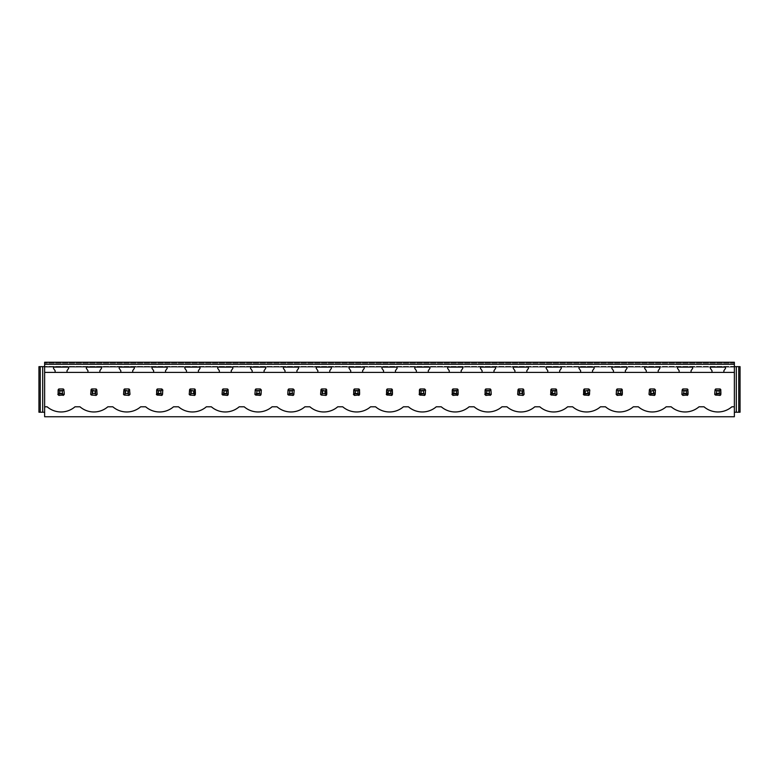 <?xml version="1.0" encoding="UTF-8"?>
<svg xmlns="http://www.w3.org/2000/svg" width="779" height="779" viewBox="0 0 779 779"><rect width="100%" height="100%" fill="white"/><g stroke="black" fill="none" stroke-linecap="round" stroke-linejoin="round"><path stroke-width="0.58" stroke-dasharray="3.9 2.92" d="M44.637 372.401L44.637 412.227L44.637 367.094L734.363 367.094L44.637 366.646L44.637 416.755L734.363 416.755L734.363 362.245L44.637 362.245L44.637 367.094L734.363 367.094L44.637 367.094L44.637 366.451L44.637 372.401L734.363 372.401L734.363 366.451L734.363 412.227L734.363 372.401M87.959 372.401L87.959 370.697L86.342 368.389L86.342 367.094L101.474 367.094L101.474 368.389L99.858 370.697L99.858 372.401M120.803 372.401L120.803 370.697L119.187 368.389L119.187 367.094L134.309 367.094L134.309 368.389L132.693 370.697L132.693 372.401M153.648 372.401L153.648 370.697L152.032 368.389L152.032 367.094L167.154 367.094L167.154 368.389L165.537 370.697L165.537 372.401M186.493 372.401L186.493 370.697L184.876 368.389L184.876 367.094L199.999 367.094L199.999 368.389L198.382 370.697L198.382 372.401M219.337 372.401L219.337 370.697L217.721 368.389L217.721 367.094L232.843 367.094L232.843 368.389L231.227 370.697L231.227 372.401M252.172 372.401L252.172 370.697L250.556 368.389L250.556 367.094L265.688 367.094L265.688 368.389L264.071 370.697L264.071 372.401M285.017 372.401L285.017 370.697L283.4 368.389L283.4 367.094L298.532 367.094L298.532 368.389L296.916 370.697L296.916 372.401M317.861 372.401L317.861 370.697L316.245 368.389L316.245 367.094L331.377 367.094L331.377 368.389L329.76 370.697L329.76 372.401M350.706 372.401L350.706 370.697L349.089 368.389L349.089 367.094L364.221 367.094L364.221 368.389L362.605 370.697L362.605 372.401M383.55 372.401L383.55 370.697L381.934 368.389L381.934 367.094L397.066 367.094L397.066 368.389L395.45 370.697L395.45 372.401M416.395 372.401L416.395 370.697L414.779 368.389L414.779 367.094L429.911 367.094L429.911 368.389L428.294 370.697L428.294 372.401M449.24 372.401L449.24 370.697L447.623 368.389L447.623 367.094L462.755 367.094L462.755 368.389L461.139 370.697L461.139 372.401M482.084 372.401L482.084 370.697L480.468 368.389L480.468 367.094L495.6 367.094L495.6 368.389L493.983 370.697L493.983 372.401M514.929 372.401L514.929 370.697L513.312 368.389L513.312 367.094L528.444 367.094L528.444 368.389L526.828 370.697L526.828 372.401M547.773 372.401L547.773 370.697L546.157 368.389L546.157 367.094L561.279 367.094L561.279 368.389L559.663 370.697L559.663 372.401M580.618 372.401L580.618 370.697L579.001 368.389L579.001 367.094L594.124 367.094L594.124 368.389L592.507 370.697L592.507 372.401M613.462 372.401L613.462 370.697L611.846 368.389L611.846 367.094L626.968 367.094L626.968 368.389L625.352 370.697L625.352 372.401M646.307 372.401L646.307 370.697L644.691 368.389L644.691 367.094L659.813 367.094L659.813 368.389L658.197 370.697L658.197 372.401M679.142 372.401L679.142 370.697L677.526 368.389L677.526 367.094L692.658 367.094L692.658 368.389L691.041 370.697L691.041 372.401M711.987 372.401L711.987 370.697L710.37 368.389L710.37 367.094L725.502 367.094L725.502 368.389L723.886 370.697L723.886 372.401M55.114 372.401L55.114 370.697L53.498 368.389L53.498 367.094L68.63 367.094L68.63 368.389L67.013 370.697L67.013 372.401M734.363 363.092L734.363 366.451L734.363 363.092L44.637 363.092L44.637 366.451L44.637 363.092L734.363 363.092M64.297 394.33A3.876 3.876 0 0 1 63.206 395.42L58.922 395.42A3.876 3.876 0 0 1 57.831 394.33L57.831 390.036A3.876 3.876 0 0 1 58.922 388.955L63.206 388.955A3.876 3.876 0 0 1 64.297 390.036L64.297 394.33A3.876 3.876 0 0 1 63.8 394.924L64.297 394.33M97.141 394.33A3.876 3.876 0 0 1 96.051 395.42L91.756 395.42A3.876 3.876 0 0 1 90.676 394.33L90.676 390.036A3.876 3.876 0 0 1 91.756 388.955L96.051 388.955A3.876 3.876 0 0 1 97.141 390.036L97.141 394.33L97.141 390.036A3.876 3.876 0 0 0 96.645 389.442L97.141 394.33A3.876 3.876 0 0 1 96.645 394.924L97.141 394.33M129.986 394.33A3.876 3.876 0 0 1 128.895 395.42L124.601 395.42A3.876 3.876 0 0 1 123.52 394.33L123.52 390.036A3.876 3.876 0 0 1 124.601 388.955L128.895 388.955A3.876 3.876 0 0 1 129.986 390.036L129.986 394.33L129.986 390.036A3.876 3.876 0 0 0 129.489 389.442L129.986 394.33A3.876 3.876 0 0 1 129.489 394.924L129.986 394.33M162.83 394.33A3.876 3.876 0 0 1 161.74 395.42L157.446 395.42A3.876 3.876 0 0 1 156.365 394.33L156.365 390.036A3.876 3.876 0 0 1 157.446 388.955L161.74 388.955A3.876 3.876 0 0 1 162.83 390.036L162.83 394.33L162.83 390.036A3.876 3.876 0 0 0 162.334 389.442L162.83 394.33A3.876 3.876 0 0 1 162.334 394.924L162.83 394.33M195.665 394.33A3.876 3.876 0 0 1 194.584 395.42L190.29 395.42A3.876 3.876 0 0 1 189.2 394.33L189.2 390.036A3.876 3.876 0 0 1 190.29 388.955L194.584 388.955A3.876 3.876 0 0 1 195.665 390.036L195.665 394.33L195.665 390.036A3.876 3.876 0 0 0 195.178 389.442L195.665 394.33A3.876 3.876 0 0 1 195.178 394.924L195.665 394.33M228.51 394.33A3.876 3.876 0 0 1 227.429 395.42L223.135 395.42A3.876 3.876 0 0 1 222.044 394.33L222.044 390.036A3.876 3.876 0 0 1 223.135 388.955L227.429 388.955A3.876 3.876 0 0 1 228.51 390.036L228.51 394.33L228.51 390.036A3.876 3.876 0 0 0 228.023 389.442L228.51 394.33A3.876 3.876 0 0 1 228.023 394.924L228.51 394.33M261.354 394.33A3.876 3.876 0 0 1 260.274 395.42L255.979 395.42A3.876 3.876 0 0 1 254.889 394.33L254.889 390.036A3.876 3.876 0 0 1 255.979 388.955L260.274 388.955A3.876 3.876 0 0 1 261.354 390.036L261.354 394.33L261.354 390.036A3.876 3.876 0 0 0 260.868 389.442L261.354 394.33A3.876 3.876 0 0 1 260.868 394.924L261.354 394.33M294.199 394.33A3.876 3.876 0 0 1 293.108 395.42L288.824 395.42A3.876 3.876 0 0 1 287.733 394.33L287.733 390.036A3.876 3.876 0 0 1 288.824 388.955L293.108 388.955A3.876 3.876 0 0 1 294.199 390.036L294.199 394.33L294.199 390.036A3.876 3.876 0 0 0 293.712 389.442L294.199 394.33A3.876 3.876 0 0 1 293.712 394.924L294.199 394.33M327.044 394.33A3.876 3.876 0 0 1 325.953 395.42L321.669 395.42A3.876 3.876 0 0 1 320.578 394.33L320.578 390.036A3.876 3.876 0 0 1 321.669 388.955L325.953 388.955A3.876 3.876 0 0 1 327.044 390.036L327.044 394.33L327.044 390.036A3.876 3.876 0 0 0 326.557 389.442L327.044 394.33A3.876 3.876 0 0 1 326.557 394.924L327.044 394.33M359.888 394.33A3.876 3.876 0 0 1 358.798 395.42L354.513 395.42A3.876 3.876 0 0 1 353.423 394.33L353.423 390.036A3.876 3.876 0 0 1 354.513 388.955L358.798 388.955A3.876 3.876 0 0 1 359.888 390.036L359.888 394.33L359.888 390.036A3.876 3.876 0 0 0 359.401 389.442L359.888 394.33A3.876 3.876 0 0 1 359.401 394.924L359.888 394.33M392.733 394.33A3.876 3.876 0 0 1 391.642 395.42L387.358 395.42A3.876 3.876 0 0 1 386.267 394.33L386.267 390.036A3.876 3.876 0 0 1 387.358 388.955L391.642 388.955A3.876 3.876 0 0 1 392.733 390.036L392.733 394.33L392.733 390.036A3.876 3.876 0 0 0 392.246 389.442L392.733 394.33A3.876 3.876 0 0 1 392.246 394.924L392.733 394.33M425.577 394.33A3.876 3.876 0 0 1 424.487 395.42L420.202 395.42A3.876 3.876 0 0 1 419.112 394.33L419.112 390.036A3.876 3.876 0 0 1 420.202 388.955L424.487 388.955A3.876 3.876 0 0 1 425.577 390.036L425.577 394.33L425.577 390.036A3.876 3.876 0 0 0 425.091 389.442L425.577 394.33A3.876 3.876 0 0 1 425.091 394.924L425.577 394.33M458.422 394.33A3.876 3.876 0 0 1 457.331 395.42L453.047 395.42A3.876 3.876 0 0 1 451.956 394.33L451.956 390.036A3.876 3.876 0 0 1 453.047 388.955L457.331 388.955A3.876 3.876 0 0 1 458.422 390.036L458.422 394.33L458.422 390.036A3.876 3.876 0 0 0 457.935 389.442L458.422 394.33A3.876 3.876 0 0 1 457.935 394.924L458.422 394.33M491.267 394.33A3.876 3.876 0 0 1 490.176 395.42L485.892 395.42A3.876 3.876 0 0 1 484.801 394.33L484.801 390.036A3.876 3.876 0 0 1 485.892 388.955L490.176 388.955A3.876 3.876 0 0 1 491.267 390.036L491.267 394.33L491.267 390.036A3.876 3.876 0 0 0 490.77 389.442L491.267 394.33A3.876 3.876 0 0 1 490.77 394.924L491.267 394.33M524.111 394.33A3.876 3.876 0 0 1 523.021 395.42L518.726 395.42A3.876 3.876 0 0 1 517.645 394.33L517.645 390.036A3.876 3.876 0 0 1 518.726 388.955L523.021 388.955A3.876 3.876 0 0 1 524.111 390.036L524.111 394.33L524.111 390.036A3.876 3.876 0 0 0 523.615 389.442L524.111 394.33A3.876 3.876 0 0 1 523.615 394.924L524.111 394.33M556.956 394.33A3.876 3.876 0 0 1 555.865 395.42L551.571 395.42A3.876 3.876 0 0 1 550.49 394.33L550.49 390.036A3.876 3.876 0 0 1 551.571 388.955L555.865 388.955A3.876 3.876 0 0 1 556.956 390.036L556.956 394.33L556.956 390.036A3.876 3.876 0 0 0 556.459 389.442L556.956 394.33A3.876 3.876 0 0 1 556.459 394.924L556.956 394.33M589.8 394.33A3.876 3.876 0 0 1 588.71 395.42L584.416 395.42A3.876 3.876 0 0 1 583.335 394.33L583.335 390.036A3.876 3.876 0 0 1 584.416 388.955L588.71 388.955A3.876 3.876 0 0 1 589.8 390.036L589.8 394.33L589.8 390.036A3.876 3.876 0 0 0 589.304 389.442L589.8 394.33A3.876 3.876 0 0 1 589.304 394.924L589.8 394.33M622.635 394.33A3.876 3.876 0 0 1 621.554 395.42L617.26 395.42A3.876 3.876 0 0 1 616.17 394.33L616.17 390.036A3.876 3.876 0 0 1 617.26 388.955L621.554 388.955A3.876 3.876 0 0 1 622.635 390.036L622.635 394.33L622.635 390.036A3.876 3.876 0 0 0 622.148 389.442L622.635 394.33A3.876 3.876 0 0 1 622.148 394.924L622.635 394.33M655.48 394.33A3.876 3.876 0 0 1 654.399 395.42L650.105 395.42A3.876 3.876 0 0 1 649.014 394.33L649.014 390.036A3.876 3.876 0 0 1 650.105 388.955L654.399 388.955A3.876 3.876 0 0 1 655.48 390.036L655.48 394.33L655.48 390.036A3.876 3.876 0 0 0 654.993 389.442L655.48 394.33A3.876 3.876 0 0 1 654.993 394.924L655.48 394.33M688.324 394.33A3.876 3.876 0 0 1 687.244 395.42L682.949 395.42A3.876 3.876 0 0 1 681.859 394.33L681.859 390.036A3.876 3.876 0 0 1 682.949 388.955L687.244 388.955A3.876 3.876 0 0 1 688.324 390.036L688.324 394.33A3.876 3.876 0 0 1 687.838 394.924L688.324 394.33M721.169 394.33A3.876 3.876 0 0 1 720.078 395.42L715.794 395.42A3.876 3.876 0 0 1 714.703 394.33L714.703 390.036A3.876 3.876 0 0 1 715.794 388.955L720.078 388.955A3.876 3.876 0 0 1 721.169 390.036L721.169 394.33L721.169 390.036A3.876 3.876 0 0 0 720.682 389.442L721.169 394.33A3.876 3.876 0 0 1 720.682 394.924L721.169 394.33M63.206 395.42L58.922 395.42L63.8 394.924L63.011 394.125L63.011 390.24L63.8 389.442L64.297 390.036A3.876 3.876 0 0 0 63.8 389.442L58.922 388.955L63.206 388.955M63.011 390.24L59.116 390.24L59.116 394.125L58.318 394.924A3.876 3.876 0 0 0 58.922 395.42L57.831 394.33L57.831 390.036L57.831 394.33M59.116 390.24L58.318 389.442A3.876 3.876 0 0 0 57.831 390.036L58.922 388.955M44.637 406.794L47.139 406.794A21.335 21.335 0 0 0 74.988 406.794L79.974 406.794A21.335 21.335 0 0 0 107.833 406.794L112.819 406.794A21.335 21.335 0 0 0 140.678 406.794L145.663 406.794A21.335 21.335 0 0 0 173.522 406.794L178.508 406.794A21.335 21.335 0 0 0 206.367 406.794L211.352 406.794A21.335 21.335 0 0 0 239.211 406.794L244.197 406.794A21.335 21.335 0 0 0 272.056 406.794L277.042 406.794A21.335 21.335 0 0 0 304.891 406.794L309.886 406.794A21.335 21.335 0 0 0 337.735 406.794L342.731 406.794A21.335 21.335 0 0 0 370.58 406.794L375.575 406.794A21.335 21.335 0 0 0 403.425 406.794L408.42 406.794A21.335 21.335 0 0 0 436.269 406.794L441.265 406.794A21.335 21.335 0 0 0 469.114 406.794L474.109 406.794A21.335 21.335 0 0 0 501.958 406.794L506.944 406.794A21.335 21.335 0 0 0 534.803 406.794L539.789 406.794A21.335 21.335 0 0 0 567.648 406.794L572.633 406.794A21.335 21.335 0 0 0 600.492 406.794L605.478 406.794A21.335 21.335 0 0 0 633.337 406.794L638.322 406.794A21.335 21.335 0 0 0 666.181 406.794L671.167 406.794A21.335 21.335 0 0 0 699.026 406.794L704.012 406.794A21.335 21.335 0 0 0 731.861 406.794L734.363 406.794M720.078 395.42L715.794 395.42L720.682 394.924L719.884 394.125L719.884 390.24L720.682 389.442L715.794 388.955L720.078 388.955M719.884 390.24L715.989 390.24L715.989 394.125L715.2 394.924A3.876 3.876 0 0 0 715.794 395.42L714.703 394.33L714.703 390.036L714.703 394.33M715.989 390.24L715.2 389.442A3.876 3.876 0 0 0 714.703 390.036L715.794 388.955M518.931 390.24L518.931 394.125L522.826 394.125L522.826 390.24L518.931 390.24L518.132 389.442A3.876 3.876 0 0 0 517.645 390.036L517.645 394.33L518.132 389.442L523.021 388.955L518.726 388.955M523.021 395.42L518.726 395.42L523.021 395.42L523.615 394.924L522.826 394.125M518.931 394.125L518.132 394.924A3.876 3.876 0 0 0 518.726 395.42L517.645 394.33M490.176 395.42L485.892 395.42L490.77 394.924L489.981 394.125L489.981 390.24L490.77 389.442L485.892 388.955L490.176 388.955M489.981 390.24L486.086 390.24L486.086 394.125L485.288 394.924A3.876 3.876 0 0 0 485.892 395.42L484.801 394.33L484.801 390.036L484.801 394.33M486.086 390.24L485.288 389.442A3.876 3.876 0 0 0 484.801 390.036L485.892 388.955M551.775 394.125L555.661 394.125L555.661 390.24L551.775 390.24L551.775 394.125L550.977 394.924A3.876 3.876 0 0 0 551.571 395.42L555.865 395.42L550.977 394.924L550.49 390.036L550.49 394.33M551.775 390.24L550.977 389.442A3.876 3.876 0 0 0 550.49 390.036L551.571 388.955L555.865 388.955L551.571 388.955M457.331 395.42L453.047 395.42L457.935 394.924L457.137 394.125L457.137 390.24L457.935 389.442L453.047 388.955L457.331 388.955M457.137 390.24L453.242 390.24L453.242 394.125L452.443 394.924A3.876 3.876 0 0 0 453.047 395.42L451.956 394.33L451.956 390.036L451.956 394.33M453.242 390.24L452.443 389.442A3.876 3.876 0 0 0 451.956 390.036L453.047 388.955M358.798 395.42L354.513 395.42L359.401 394.924L358.603 394.125L358.603 390.24L359.401 389.442L354.513 388.955L358.798 388.955M358.603 390.24L354.708 390.24L354.708 394.125L353.909 394.924A3.876 3.876 0 0 0 354.513 395.42L353.423 394.33L353.423 390.036L353.423 394.33M354.708 390.24L353.909 389.442A3.876 3.876 0 0 0 353.423 390.036L354.513 388.955M124.806 390.24L124.806 394.125L128.691 394.125L128.691 390.24L124.806 390.24L124.007 389.442A3.876 3.876 0 0 0 123.52 390.036L123.52 394.33L124.007 389.442L128.895 388.955L124.601 388.955M128.895 395.42L124.601 395.42L128.895 395.42L129.489 394.924L128.691 394.125M124.806 394.125L124.007 394.924A3.876 3.876 0 0 0 124.601 395.42L123.52 394.33M161.74 395.42L157.446 395.42L162.334 394.924L161.535 394.125L161.535 390.24L162.334 389.442L157.446 388.955L161.74 388.955M161.535 390.24L157.65 390.24L157.65 394.125L156.852 394.924A3.876 3.876 0 0 0 157.446 395.42L156.365 394.33L156.365 390.036L156.365 394.33M157.65 390.24L156.852 389.442A3.876 3.876 0 0 0 156.365 390.036L157.446 388.955M91.961 390.24L91.961 394.125L95.856 394.125L95.856 390.24L91.961 390.24L91.162 389.442A3.876 3.876 0 0 0 90.676 390.036L90.676 394.33L91.162 389.442L96.051 388.955L91.756 388.955M96.051 395.42L91.756 395.42L96.051 395.42L96.645 394.924L95.856 394.125M91.961 394.125L91.162 394.924A3.876 3.876 0 0 0 91.756 395.42L90.676 394.33M190.495 390.24L190.495 394.125L194.38 394.125L194.38 390.24L190.495 390.24L189.696 389.442A3.876 3.876 0 0 0 189.2 390.036L189.2 394.33L189.696 389.442L194.584 388.955L190.29 388.955M194.584 395.42L190.29 395.42L194.584 395.42L195.178 394.924L194.38 394.125M190.495 394.125L189.696 394.924A3.876 3.876 0 0 0 190.29 395.42L189.2 394.33M293.108 395.42L288.824 395.42L293.712 394.924L292.914 394.125L292.914 390.24L293.712 389.442L288.824 388.955L293.108 388.955M292.914 390.24L289.019 390.24L289.019 394.125L288.23 394.924A3.876 3.876 0 0 0 288.824 395.42L287.733 394.33L287.733 390.036L287.733 394.33M289.019 390.24L288.23 389.442A3.876 3.876 0 0 0 287.733 390.036L288.824 388.955M260.274 395.42L255.979 395.42L260.868 394.924L260.069 394.125L260.069 390.24L260.868 389.442L255.979 388.955L260.274 388.955M260.069 390.24L256.174 390.24L256.174 394.125L255.385 394.924A3.876 3.876 0 0 0 255.979 395.42L254.889 394.33L254.889 390.036L254.889 394.33M256.174 390.24L255.385 389.442A3.876 3.876 0 0 0 254.889 390.036L255.979 388.955M223.339 394.125L227.225 394.125L227.225 390.24L223.339 390.24L223.339 394.125L222.541 394.924A3.876 3.876 0 0 0 223.135 395.42L227.429 395.42L222.541 394.924L222.044 390.036L222.044 394.33M223.339 390.24L222.541 389.442A3.876 3.876 0 0 0 222.044 390.036L223.135 388.955L227.429 388.955L223.135 388.955M621.554 395.42L617.26 395.42L622.148 394.924L621.35 394.125L621.35 390.24L622.148 389.442L617.26 388.955L621.554 388.955M621.35 390.24L617.465 390.24L617.465 394.125L616.666 394.924A3.876 3.876 0 0 0 617.26 395.42L616.17 394.33L616.17 390.036L616.17 394.33M617.465 390.24L616.666 389.442A3.876 3.876 0 0 0 616.17 390.036L617.26 388.955M387.553 394.125L391.447 394.125L391.447 390.24L387.553 390.24L387.553 394.125L386.754 394.924A3.876 3.876 0 0 0 387.358 395.42L391.642 395.42L386.754 394.924L386.267 390.036L386.267 394.33M387.553 390.24L386.754 389.442A3.876 3.876 0 0 0 386.267 390.036L387.358 388.955L391.642 388.955L387.358 388.955M424.487 395.42L420.202 395.42L425.091 394.924L424.292 394.125L424.292 390.24L425.091 389.442L420.202 388.955L424.487 388.955M424.292 390.24L420.397 390.24L420.397 394.125L419.599 394.924A3.876 3.876 0 0 0 420.202 395.42L419.112 394.33L419.112 390.036L419.112 394.33M420.397 390.24L419.599 389.442A3.876 3.876 0 0 0 419.112 390.036L420.202 388.955M321.863 390.24L321.863 394.125L325.758 394.125L325.758 390.24L321.863 390.24L321.065 389.442A3.876 3.876 0 0 0 320.578 390.036L320.578 394.33L321.065 389.442L325.953 388.955L321.669 388.955M325.953 395.42L321.669 395.42L325.953 395.42L326.557 394.924L325.758 394.125M321.863 394.125L321.065 394.924A3.876 3.876 0 0 0 321.669 395.42L320.578 394.33M650.105 388.955L654.399 388.955L649.511 389.442A3.876 3.876 0 0 0 649.014 390.036L649.014 394.33L649.014 390.036L649.511 389.442L650.309 390.24L650.309 394.125L649.511 394.924A3.876 3.876 0 0 0 650.105 395.42L654.399 395.42L650.105 395.42L649.014 394.33M687.244 395.42L682.949 395.42L687.838 394.924L687.039 394.125L687.039 390.24L687.838 389.442L688.324 390.036A3.876 3.876 0 0 0 687.838 389.442L682.949 388.955L687.244 388.955M687.039 390.24L683.144 390.24L683.144 394.125L682.355 394.924A3.876 3.876 0 0 0 682.949 395.42L681.859 394.33L681.859 390.036L681.859 394.33M683.144 390.24L682.355 389.442A3.876 3.876 0 0 0 681.859 390.036L682.949 388.955M584.416 388.955L588.71 388.955L583.822 389.442A3.876 3.876 0 0 0 583.335 390.036L583.335 394.33L583.335 390.036L583.822 389.442L584.62 390.24L584.62 394.125L583.822 394.924A3.876 3.876 0 0 0 584.416 395.42L588.71 395.42L584.416 395.42L583.335 394.33M40.245 366.646L40.245 412.227L38.95 412.227L38.95 366.646L42.699 366.646L42.699 412.227L40.245 412.227M44.637 366.646L42.699 366.646M44.637 412.227L42.699 412.227M736.301 412.227L738.755 412.227L738.755 366.646L736.301 366.646L736.301 412.227L734.363 412.227M736.301 366.646L734.363 366.646M738.755 366.646L740.05 366.646L740.05 412.227L738.755 412.227M59.116 394.125L63.011 394.125M96.051 388.955L96.645 389.442L95.856 390.24M128.895 388.955L129.489 389.442L128.691 390.24M157.65 394.125L161.535 394.125M194.584 388.955L195.178 389.442L194.38 390.24M227.429 388.955L228.023 389.442L227.225 390.24M227.429 395.42L228.023 394.924L227.225 394.125M256.174 394.125L260.069 394.125M289.019 394.125L292.914 394.125M325.953 388.955L326.557 389.442L325.758 390.24M354.708 394.125L358.603 394.125M391.642 388.955L392.246 389.442L391.447 390.24M391.642 395.42L392.246 394.924L391.447 394.125M420.397 394.125L424.292 394.125M453.242 394.125L457.137 394.125M486.086 394.125L489.981 394.125M523.021 388.955L523.615 389.442L522.826 390.24M555.865 388.955L556.459 389.442L555.661 390.24M555.865 395.42L556.459 394.924L555.661 394.125M588.71 388.955L589.304 389.442L588.505 390.24L584.62 390.24M588.71 395.42L589.304 394.924L588.505 394.125L588.505 390.24M584.62 394.125L588.505 394.125M617.465 394.125L621.35 394.125M654.399 388.955L654.993 389.442L654.194 390.24L650.309 390.24M654.399 395.42L654.993 394.924L654.194 394.125L654.194 390.24M650.309 394.125L654.194 394.125M683.144 394.125L687.039 394.125M715.989 394.125L719.884 394.125M734.363 366.451L44.637 366.451L734.363 366.451"/><path stroke-width="1.17" d="M44.637 416.755L734.363 416.755L734.363 406.794L731.861 406.794A21.335 21.335 0 0 1 704.012 406.794L699.026 406.794A21.335 21.335 0 0 1 671.167 406.794L666.181 406.794A21.335 21.335 0 0 1 638.322 406.794L633.337 406.794A21.335 21.335 0 0 1 605.478 406.794L600.492 406.794A21.335 21.335 0 0 1 572.633 406.794L567.648 406.794A21.335 21.335 0 0 1 539.789 406.794L534.803 406.794A21.335 21.335 0 0 1 506.944 406.794L501.958 406.794A21.335 21.335 0 0 1 474.109 406.794L469.114 406.794A21.335 21.335 0 0 1 441.265 406.794L436.269 406.794A21.335 21.335 0 0 1 408.42 406.794L403.425 406.794A21.335 21.335 0 0 1 375.575 406.794L370.58 406.794A21.335 21.335 0 0 1 342.731 406.794L337.735 406.794A21.335 21.335 0 0 1 309.886 406.794L304.891 406.794A21.335 21.335 0 0 1 277.042 406.794L272.056 406.794A21.335 21.335 0 0 1 244.197 406.794L239.211 406.794A21.335 21.335 0 0 1 211.352 406.794L206.367 406.794A21.335 21.335 0 0 1 178.508 406.794L173.522 406.794A21.335 21.335 0 0 1 145.663 406.794L140.678 406.794A21.335 21.335 0 0 1 112.819 406.794L107.833 406.794A21.335 21.335 0 0 1 79.974 406.794L74.988 406.794A21.335 21.335 0 0 1 47.139 406.794L44.637 406.794L44.637 416.755M734.363 364.251L734.363 362.245L44.637 362.245L44.637 364.251L734.363 364.251L734.363 406.794M44.637 364.251L44.637 372.401L55.114 372.401L55.114 370.697L53.498 368.389L53.498 367.094L68.63 367.094L68.63 368.389L67.013 370.697L67.013 372.401L87.959 372.401L87.959 370.697L86.342 368.389L86.342 367.094L101.474 367.094L101.474 368.389L99.858 370.697L99.858 372.401L120.803 372.401L120.803 370.697L119.187 368.389L119.187 367.094L134.309 367.094L134.309 368.389L132.693 370.697L132.693 372.401L153.648 372.401L153.648 370.697L152.032 368.389L152.032 367.094L167.154 367.094L167.154 368.389L165.537 370.697L165.537 372.401L186.493 372.401L186.493 370.697L184.876 368.389L184.876 367.094L199.999 367.094L199.999 368.389L198.382 370.697L198.382 372.401L219.337 372.401L219.337 370.697L217.721 368.389L217.721 367.094L232.843 367.094L232.843 368.389L231.227 370.697L231.227 372.401L252.172 372.401L252.172 370.697L250.556 368.389L250.556 367.094L265.688 367.094L265.688 368.389L264.071 370.697L264.071 372.401L285.017 372.401L285.017 370.697L283.4 368.389L283.4 367.094L298.532 367.094L298.532 368.389L296.916 370.697L296.916 372.401L317.861 372.401L317.861 370.697L316.245 368.389L316.245 367.094L331.377 367.094L331.377 368.389L329.76 370.697L329.76 372.401L350.706 372.401L350.706 370.697L349.089 368.389L349.089 367.094L364.221 367.094L364.221 368.389L362.605 370.697L362.605 372.401L383.55 372.401L383.55 370.697L381.934 368.389L381.934 367.094L397.066 367.094L397.066 368.389L395.45 370.697L395.45 372.401L416.395 372.401L416.395 370.697L414.779 368.389L414.779 367.094L429.911 367.094L429.911 368.389L428.294 370.697L428.294 372.401L449.24 372.401L449.24 370.697L447.623 368.389L447.623 367.094L462.755 367.094L462.755 368.389L461.139 370.697L461.139 372.401L482.084 372.401L482.084 370.697L480.468 368.389L480.468 367.094L495.6 367.094L495.6 368.389L493.983 370.697L493.983 372.401L514.929 372.401L514.929 370.697L513.312 368.389L513.312 367.094L528.444 367.094L528.444 368.389L526.828 370.697L526.828 372.401L547.773 372.401L547.773 370.697L546.157 368.389L546.157 367.094L561.279 367.094L561.279 368.389L559.663 370.697L559.663 372.401L580.618 372.401L580.618 370.697L579.001 368.389L579.001 367.094L594.124 367.094L594.124 368.389L592.507 370.697L592.507 372.401L613.462 372.401L613.462 370.697L611.846 368.389L611.846 367.094L626.968 367.094L626.968 368.389L625.352 370.697L625.352 372.401L646.307 372.401L646.307 370.697L644.691 368.389L644.691 367.094L659.813 367.094L659.813 368.389L658.197 370.697L658.197 372.401L679.142 372.401L679.142 370.697L677.526 368.389L677.526 367.094L692.658 367.094L692.658 368.389L691.041 370.697L691.041 372.401L711.987 372.401L711.987 370.697L710.37 368.389L710.37 367.094L725.502 367.094L725.502 368.389L723.886 370.697L723.886 372.401L734.363 372.401M63.206 395.42A3.876 3.876 0 0 0 63.8 394.924L64.297 394.33L63.8 389.442A3.876 3.876 0 0 0 63.206 388.955L63.8 389.442L62.359 390.892L59.769 390.892L59.769 393.473L58.318 394.924L58.922 395.42L63.8 394.924L62.359 393.473L62.359 390.892M57.831 394.33A3.876 3.876 0 0 0 58.318 394.924L58.318 389.442A3.876 3.876 0 0 1 58.922 388.955L58.318 389.442L59.769 390.892M714.703 394.33A3.876 3.876 0 0 0 715.2 394.924L720.078 395.42A3.876 3.876 0 0 0 720.682 394.924L720.682 389.442A3.876 3.876 0 0 0 720.078 388.955L720.682 389.442L719.231 390.892L716.641 390.892L716.641 393.473L715.2 394.924L714.703 394.33L715.2 389.442A3.876 3.876 0 0 1 715.794 388.955L715.2 389.442L716.641 390.892M523.021 388.955L518.726 388.955A3.876 3.876 0 0 0 518.132 389.442L517.645 394.33A3.876 3.876 0 0 0 518.132 394.924L523.021 395.42A3.876 3.876 0 0 0 523.615 394.924L524.111 394.33L523.615 389.442A3.876 3.876 0 0 0 523.021 388.955L523.615 389.442L522.164 390.892L519.583 390.892L519.583 393.473L518.132 394.924L517.645 394.33M490.176 395.42A3.876 3.876 0 0 0 490.77 394.924L491.267 394.33L490.77 389.442A3.876 3.876 0 0 0 490.176 388.955L490.77 389.442L489.329 390.892L486.739 390.892L486.739 393.473L485.288 394.924L485.892 395.42L490.77 394.924L489.329 393.473L489.329 390.892M484.801 394.33A3.876 3.876 0 0 0 485.288 394.924L485.288 389.442A3.876 3.876 0 0 1 485.892 388.955L485.288 389.442L486.739 390.892M550.49 394.33A3.876 3.876 0 0 0 550.977 394.924L555.865 395.42A3.876 3.876 0 0 0 556.459 394.924L556.956 394.33L556.459 389.442A3.876 3.876 0 0 0 555.865 388.955L556.459 389.442L555.008 390.892L552.428 390.892L552.428 393.473L550.977 394.924L550.977 389.442A3.876 3.876 0 0 1 551.571 388.955L550.977 389.442L552.428 390.892M457.331 395.42A3.876 3.876 0 0 0 457.935 394.924L457.935 389.442A3.876 3.876 0 0 0 457.331 388.955L457.935 389.442L456.484 390.892L453.894 390.892L453.894 393.473L452.443 394.924L453.047 395.42L457.935 394.924L456.484 393.473L456.484 390.892M451.956 394.33A3.876 3.876 0 0 0 452.443 394.924L452.443 389.442A3.876 3.876 0 0 1 453.047 388.955L452.443 389.442L453.894 390.892M358.798 395.42A3.876 3.876 0 0 0 359.401 394.924L359.401 389.442A3.876 3.876 0 0 0 358.798 388.955L359.401 389.442L357.951 390.892L355.36 390.892L355.36 393.473L353.909 394.924L354.513 395.42L359.401 394.924L357.951 393.473L357.951 390.892M353.423 394.33A3.876 3.876 0 0 0 353.909 394.924L353.909 389.442A3.876 3.876 0 0 1 354.513 388.955L353.909 389.442L355.36 390.892M128.895 388.955L124.601 388.955A3.876 3.876 0 0 0 124.007 389.442L123.52 394.33A3.876 3.876 0 0 0 124.007 394.924L128.895 395.42A3.876 3.876 0 0 0 129.489 394.924L129.986 394.33L129.489 389.442A3.876 3.876 0 0 0 128.895 388.955L129.489 389.442L128.038 390.892L125.458 390.892L125.458 393.473L124.007 394.924L123.52 394.33M160.883 390.892L162.334 389.442A3.876 3.876 0 0 0 161.74 388.955L162.83 390.036L162.334 394.924A3.876 3.876 0 0 1 161.74 395.42L162.334 394.924L160.883 393.473L160.883 390.892L158.303 390.892L158.303 393.473L156.852 394.924L161.74 395.42M156.365 394.33A3.876 3.876 0 0 0 156.852 394.924L156.852 389.442A3.876 3.876 0 0 1 157.446 388.955L156.852 389.442L158.303 390.892M96.051 388.955L91.756 388.955A3.876 3.876 0 0 0 91.162 389.442L90.676 394.33A3.876 3.876 0 0 0 91.162 394.924L96.051 395.42A3.876 3.876 0 0 0 96.645 394.924L97.141 394.33L96.645 389.442A3.876 3.876 0 0 0 96.051 388.955L96.645 389.442L95.194 390.892L92.613 390.892L92.613 393.473L91.162 394.924L90.676 394.33M194.584 388.955L190.29 388.955A3.876 3.876 0 0 0 189.696 389.442L189.2 394.33A3.876 3.876 0 0 0 189.696 394.924L194.584 395.42A3.876 3.876 0 0 0 195.178 394.924L195.178 389.442A3.876 3.876 0 0 0 194.584 388.955L195.178 389.442L193.728 390.892L191.147 390.892L191.147 393.473L189.696 394.924L189.2 394.33M292.261 390.892L293.712 389.442A3.876 3.876 0 0 0 293.108 388.955L294.199 390.036L293.712 394.924A3.876 3.876 0 0 1 293.108 395.42L293.712 394.924L292.261 393.473L292.261 390.892L289.671 390.892L289.671 393.473L288.23 394.924L293.108 395.42M287.733 394.33A3.876 3.876 0 0 0 288.23 394.924L287.733 394.33L288.23 389.442A3.876 3.876 0 0 1 288.824 388.955L288.23 389.442L289.671 390.892M259.417 390.892L260.868 389.442A3.876 3.876 0 0 0 260.274 388.955L261.354 390.036L260.868 394.924A3.876 3.876 0 0 1 260.274 395.42L260.868 394.924L259.417 393.473L259.417 390.892L256.836 390.892L256.836 393.473L255.385 394.924L260.274 395.42M254.889 394.33A3.876 3.876 0 0 0 255.385 394.924L254.889 394.33L255.385 389.442A3.876 3.876 0 0 1 255.979 388.955L255.385 389.442L256.836 390.892M222.044 394.33A3.876 3.876 0 0 0 222.541 394.924L227.429 395.42A3.876 3.876 0 0 0 228.023 394.924L228.023 389.442A3.876 3.876 0 0 0 227.429 388.955L228.023 389.442L226.572 390.892L223.992 390.892L223.992 393.473L222.541 394.924L222.044 394.33L222.541 389.442A3.876 3.876 0 0 1 223.135 388.955L222.541 389.442L223.992 390.892M621.554 395.42A3.876 3.876 0 0 0 622.148 394.924L622.148 389.442A3.876 3.876 0 0 0 621.554 388.955L622.148 389.442L620.697 390.892L618.117 390.892L618.117 393.473L616.666 394.924L617.26 395.42L622.148 394.924L620.697 393.473L620.697 390.892M616.17 394.33A3.876 3.876 0 0 0 616.666 394.924L616.17 394.33L616.666 389.442A3.876 3.876 0 0 1 617.26 388.955L616.666 389.442L618.117 390.892M386.267 394.33A3.876 3.876 0 0 0 386.754 394.924L391.642 395.42A3.876 3.876 0 0 0 392.246 394.924L392.246 389.442A3.876 3.876 0 0 0 391.642 388.955L392.246 389.442L390.795 390.892L388.205 390.892L388.205 393.473L386.754 394.924L386.754 389.442A3.876 3.876 0 0 1 387.358 388.955L386.754 389.442L388.205 390.892M423.64 390.892L425.091 389.442A3.876 3.876 0 0 0 424.487 388.955L425.577 390.036L425.091 394.924A3.876 3.876 0 0 1 424.487 395.42L425.091 394.924L423.64 393.473L423.64 390.892L421.049 390.892L421.049 393.473L419.599 394.924L424.487 395.42M419.112 394.33A3.876 3.876 0 0 0 419.599 394.924L419.599 389.442A3.876 3.876 0 0 1 420.202 388.955L419.599 389.442L421.049 390.892M325.953 388.955L321.669 388.955A3.876 3.876 0 0 0 321.065 389.442L320.578 394.33A3.876 3.876 0 0 0 321.065 394.924L325.953 395.42A3.876 3.876 0 0 0 326.557 394.924L326.557 389.442A3.876 3.876 0 0 0 325.953 388.955L326.557 389.442L325.106 390.892L322.516 390.892L322.516 393.473L321.065 394.924L320.578 394.33M653.542 390.892L654.993 389.442A3.876 3.876 0 0 0 654.399 388.955L655.48 390.036L654.993 394.924A3.876 3.876 0 0 1 654.399 395.42L654.993 394.924L653.542 393.473L653.542 390.892L650.962 390.892L650.962 393.473L649.511 394.924L654.399 395.42M649.014 394.33A3.876 3.876 0 0 0 649.511 394.924L649.014 394.33L649.511 389.442A3.876 3.876 0 0 1 650.105 388.955L649.511 389.442L650.962 390.892M687.244 395.42A3.876 3.876 0 0 0 687.838 394.924L687.838 389.442A3.876 3.876 0 0 0 687.244 388.955L687.838 389.442L686.387 390.892L683.806 390.892L683.806 393.473L682.355 394.924L682.949 395.42L687.838 394.924L686.387 393.473L686.387 390.892M681.859 394.33A3.876 3.876 0 0 0 682.355 394.924L681.859 394.33L682.355 389.442A3.876 3.876 0 0 1 682.949 388.955L682.355 389.442L683.806 390.892M587.853 390.892L589.304 389.442A3.876 3.876 0 0 0 588.71 388.955L589.8 390.036L589.304 394.924A3.876 3.876 0 0 1 588.71 395.42L589.304 394.924L587.853 393.473L587.853 390.892L585.272 390.892L585.272 393.473L583.822 394.924L588.71 395.42M583.335 394.33A3.876 3.876 0 0 0 583.822 394.924L583.822 389.442A3.876 3.876 0 0 1 584.416 388.955L583.822 389.442L585.272 390.892M67.013 372.401L55.114 372.401M723.886 372.401L711.987 372.401M691.041 372.401L679.142 372.401M658.197 372.401L646.307 372.401M625.352 372.401L613.462 372.401M592.507 372.401L580.618 372.401M559.663 372.401L547.773 372.401M526.828 372.401L514.929 372.401M493.983 372.401L482.084 372.401M461.139 372.401L449.24 372.401M428.294 372.401L416.395 372.401M395.45 372.401L383.55 372.401M362.605 372.401L350.706 372.401M329.76 372.401L317.861 372.401M296.916 372.401L285.017 372.401M264.071 372.401L252.172 372.401M231.227 372.401L219.337 372.401M198.382 372.401L186.493 372.401M165.537 372.401L153.648 372.401M132.693 372.401L120.803 372.401M99.858 372.401L87.959 372.401M44.637 372.401L44.637 406.794M40.245 366.646L40.245 412.227L38.95 412.227L38.95 366.646L44.637 366.646M42.699 366.646L42.699 412.227L44.637 412.227M40.245 412.227L42.699 412.227M734.363 412.227L736.301 412.227L736.301 366.646L734.363 366.646M736.301 366.646L738.755 366.646L738.755 412.227L736.301 412.227M738.755 412.227L740.05 412.227L740.05 366.646L738.755 366.646M63.206 388.955L58.922 388.955M59.769 393.473L62.359 393.473M92.613 390.892L91.162 389.442L91.756 388.955M92.613 393.473L95.194 393.473L95.194 390.892M96.051 395.42L96.645 394.924L95.194 393.473M125.458 390.892L124.007 389.442L124.601 388.955M125.458 393.473L128.038 393.473L128.038 390.892M128.895 395.42L129.489 394.924L128.038 393.473M161.74 388.955L157.446 388.955M158.303 393.473L160.883 393.473M191.147 390.892L189.696 389.442L190.29 388.955M191.147 393.473L193.728 393.473L193.728 390.892M194.584 395.42L195.178 394.924L193.728 393.473M227.429 388.955L223.135 388.955M223.992 393.473L226.572 393.473L226.572 390.892M227.429 395.42L228.023 394.924L226.572 393.473M260.274 388.955L255.979 388.955M256.836 393.473L259.417 393.473M293.108 388.955L288.824 388.955M289.671 393.473L292.261 393.473M322.516 390.892L321.065 389.442L321.669 388.955M322.516 393.473L325.106 393.473L325.106 390.892M325.953 395.42L326.557 394.924L325.106 393.473M358.798 388.955L354.513 388.955M355.36 393.473L357.951 393.473M391.642 388.955L387.358 388.955M388.205 393.473L390.795 393.473L390.795 390.892M391.642 395.42L392.246 394.924L390.795 393.473M424.487 388.955L420.202 388.955M421.049 393.473L423.64 393.473M457.331 388.955L453.047 388.955M453.894 393.473L456.484 393.473M490.176 388.955L485.892 388.955M486.739 393.473L489.329 393.473M519.583 390.892L518.132 389.442L518.726 388.955M519.583 393.473L522.164 393.473L522.164 390.892M523.021 395.42L523.615 394.924L522.164 393.473M555.865 388.955L551.571 388.955M552.428 393.473L555.008 393.473L555.008 390.892M555.865 395.42L556.459 394.924L555.008 393.473M588.71 388.955L584.416 388.955M585.272 393.473L587.853 393.473M621.554 388.955L617.26 388.955M618.117 393.473L620.697 393.473M654.399 388.955L650.105 388.955M650.962 393.473L653.542 393.473M687.244 388.955L682.949 388.955M683.806 393.473L686.387 393.473M720.078 388.955L715.794 388.955M716.641 393.473L719.231 393.473L719.231 390.892M720.078 395.42L720.682 394.924L719.231 393.473"/></g></svg>

